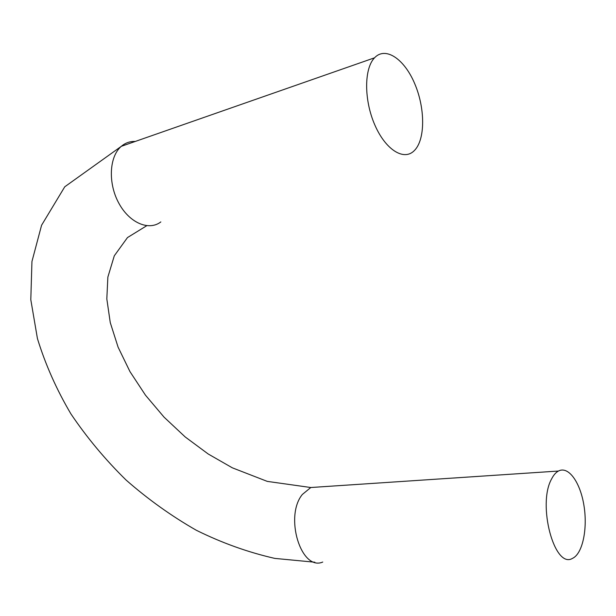 <?xml version="1.0" encoding="UTF-8"?>
<svg xmlns="http://www.w3.org/2000/svg" width="616" height="616" viewBox="0 0 616 616"><rect width="100%" height="100%" fill="white"/><g stroke="black" fill="none" stroke-linecap="round" stroke-linejoin="round"><path stroke-width="0.92" d="M551.582 478.986C553.553 475.09 555.84 472.441 558.45 471.04C568.445 465.658 580.318 482.328 583.968 505.636C587.779 528.851 582.59 553.899 572.449 558.389C554.462 569.384 537.09 504.45 551.582 478.986M414.73 150.181C425.348 138.962 425.202 108.17 414.73 83.714C404.442 59.09 385.524 46.031 374.536 57.812C364.002 68.615 363.964 100.139 374.767 124.809C385.431 149.626 403.565 160.984 413.898 151.005L414.73 150.181M322.738 562.054C301.085 571.432 284.192 516.47 302.348 494.463L310.795 487.518L319.273 486.956M160.838 221.922C148.849 231.185 129.298 222.93 118.672 202.903C107.885 183.006 109.255 156.479 121.314 146.323C125.379 142.866 130.03 141.241 135.266 141.449M558.45 471.04L310.795 487.518L267.275 481.389L232.317 467.813L208.2 453.992L185.208 436.96L164.079 417.171L145.476 395.187L129.968 371.61L118.087 347.147L110.264 322.607L106.822 298.906L107.862 277.1L114.299 255.794L127.481 237.568L146.716 225.725M374.536 57.812L121.314 146.323L64.757 186.794L41.572 225.256L31.947 261.5L30.8 299.692L37.43 338.546C45.368 364.426 56.533 389.558 70.94 413.944C86.933 437.63 105.313 459.659 126.08 480.041C147.956 499.245 171.356 515.985 196.296 530.253C221.86 542.912 248.04 552.298 274.828 558.404L314.822 562.216"/></g></svg>
